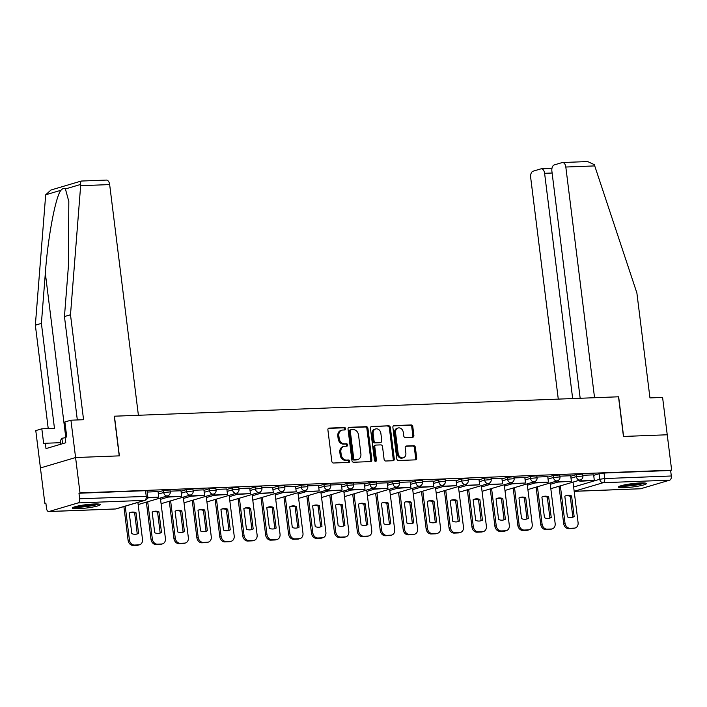 <?xml version="1.0" encoding="UTF-8"?>
<svg xmlns="http://www.w3.org/2000/svg" width="707" height="707" viewBox="0 0 707 707"><rect width="100%" height="100%" fill="white"/><g stroke="black" fill="none" stroke-linecap="round" stroke-linejoin="round"><path stroke-width="1.06" d="M345.608 428.698A1.237 0.999 73.5 0 0 344.45 427.514L329.126 428.097A1.776 1.432 73.5 0 0 327.898 429.9L331.813 461.326A1.776 1.432 73.5 0 0 333.474 463.014L348.798 462.431A1.237 0.999 73.5 0 0 348.498 459.983L346.51 460.063A5.674 4.569 73.5 0 1 341.198 454.654L340.871 452.029A5.674 4.569 73.5 0 1 343.876 446.417A5.674 4.569 73.5 0 1 344.795 446.267L346.775 446.188A1.237 0.999 73.5 0 0 346.474 443.749L344.486 443.828A5.674 4.569 73.5 0 1 339.174 438.411L338.847 435.795A5.674 4.569 73.5 0 1 341.861 430.183A5.674 4.569 73.5 0 1 342.771 430.033L344.751 429.953A1.237 0.999 73.5 0 0 345.608 428.698M344.318 429.971A1.237 0.999 73.5 0 0 343.425 427.815L328.393 428.389M348.365 462.449A1.237 0.999 73.5 0 0 347.473 460.284L345.484 460.363L346.51 460.063M346.342 446.205A1.237 0.999 73.5 0 0 345.449 444.049L343.461 444.129L344.486 443.828M94.323 503.976A14.078 1.679 172.9 0 0 79.767 505.655A14.078 1.679 172.9 0 0 72.353 508.077A14.078 1.679 172.9 0 0 78.336 508.704A14.078 1.679 172.9 0 0 92.882 507.025A14.078 1.679 172.9 0 0 100.297 504.604A14.078 1.679 172.9 0 0 94.323 503.976M640.418 482.952A14.078 1.679 172.9 0 0 625.872 484.631A14.078 1.679 172.9 0 0 618.457 487.061A14.078 1.679 172.9 0 0 624.431 487.689A14.078 1.679 172.9 0 0 638.987 486.009A14.078 1.679 172.9 0 0 646.401 483.579A14.078 1.679 172.9 0 0 640.418 482.952M412.658 437.253A1.776 1.432 73.5 0 0 413.887 435.45L412.791 426.639A1.776 1.432 73.5 0 0 411.129 424.942L394.108 425.596A1.776 1.432 73.5 0 0 392.88 427.399L396.795 458.825A1.776 1.432 73.5 0 0 398.456 460.513L415.477 459.859A1.776 1.432 73.5 0 0 416.706 458.056L415.38 447.407A1.776 1.432 73.5 0 0 413.719 445.719L406.437 446.002A1.776 1.432 73.5 0 0 405.208 447.805L405.862 453.081A4.737 3.818 73.5 0 1 403.352 457.774A4.737 3.818 73.5 0 1 398.147 453.381L395.567 432.693A4.737 3.818 73.5 0 1 398.085 428A4.737 3.818 73.5 0 1 403.29 432.392L403.715 435.839A1.776 1.432 73.5 0 0 405.376 437.536L412.658 437.253M77.328 419.949L64.452 316.559L70.497 314.765L83.567 419.711L70.93 420.197L64.885 421.982L66.75 436.926L65.106 437.412L65.769 442.75L45.99 448.6L45.328 443.262L43.693 443.749L41.828 428.813L35.783 430.598L40.432 467.954L75.587 457.544L119.377 455.865L114.437 416.193L618.51 396.795L623.45 436.458L667.24 434.778L671.65 470.173L79.997 492.938L78.972 493.247L79.652 498.762L147.763 496.358L147.074 490.844L145.545 490.685L146.225 496.199A3.615 2.094 -92.2 0 1 144.617 500.362L78.044 502.924A3.615 2.094 -92.2 0 0 79.652 498.762M78.044 502.924L49.048 511.506A3.615 2.094 -92.2 0 1 48.748 511.559A3.615 2.094 -92.2 0 1 46.556 508.563L45.867 503.048L44.841 503.349L40.432 467.954L75.587 457.544L79.997 492.938M367.932 428.362A1.776 1.432 73.5 0 0 366.27 426.675L349.249 427.328A1.776 1.432 73.5 0 0 348.021 429.131L351.936 460.557A1.776 1.432 73.5 0 0 353.597 462.245L370.618 461.591A1.776 1.432 73.5 0 0 371.838 459.789L367.932 428.362L366.906 428.663A1.776 1.432 73.5 0 0 365.245 426.975L348.516 427.62M371.679 426.462L388.7 425.808A1.776 1.432 73.5 0 1 390.361 427.496L394.276 458.923A1.776 1.432 73.5 0 1 393.048 460.725L385.766 461.008A1.776 1.432 73.5 0 1 384.104 459.311L382.514 446.568A1.776 1.432 73.5 0 0 380.852 444.88L376.027 445.065A1.776 1.432 73.5 0 0 374.798 446.868L376.451 460.133A1.237 0.999 73.5 0 1 374.427 460.213L370.45 428.265A1.776 1.432 73.5 0 1 371.679 426.462L371.122 426.63M593.659 475.36L599.068 473.752L599.748 479.266L604.741 478.551L671.314 475.988A3.615 2.094 87.8 0 1 669.706 480.15L640.701 488.74A3.615 2.094 87.8 0 1 640.401 488.784A3.615 2.094 87.8 0 1 640.091 488.758M44.841 503.349L45.902 503.304M671.65 470.173L670.625 470.473L671.314 475.988M147.613 497.914L158.695 497.145L158.085 491.621L147.224 492.045M167.064 496.005L167.214 497.154L181.619 496.261L181.01 490.746L170.148 491.162M189.989 495.13L190.139 496.279L204.544 495.377L203.934 489.863L193.073 490.278M212.922 494.246L213.063 495.395L227.477 494.493L226.859 488.979L215.997 489.394M235.846 493.362L235.988 494.511L250.402 493.61L249.783 488.095L238.922 488.51M272.637 487.238L261.855 487.636M295.561 486.354L284.78 486.752M318.495 485.47L307.704 485.868M341.419 484.587L330.629 484.984M364.344 483.703L353.553 484.101M387.268 482.819L376.478 483.217M410.193 481.944L399.402 482.342M433.117 481.06L422.326 481.458M456.042 480.177L445.26 480.574M478.966 479.293L468.184 479.691M501.899 478.409L491.109 478.807M524.824 477.525L514.033 477.923M547.748 476.651L536.958 477.039M556.807 481.007L556.948 482.156L571.353 481.264L570.743 475.74L559.882 476.164M570.735 476.235L576.134 474.636L576.382 476.598L582.904 476.032L582.656 474.079L576.134 474.636M547.81 477.119L553.21 475.519L553.457 477.472L559.979 476.916L559.732 474.963L553.21 475.519M524.877 478.003L530.285 476.403L530.533 478.356L537.055 477.799L536.807 475.846L530.285 476.403M501.952 478.886L507.361 477.287L507.608 479.24L514.13 478.683L513.883 476.721L507.361 477.287M479.028 479.77L484.436 478.171L484.684 480.124L491.206 479.567L490.958 477.605L484.436 478.171M456.103 480.654L461.512 479.046L461.751 481.007L468.273 480.451L468.034 478.489L461.512 479.046M433.179 481.529L438.587 479.929L438.826 481.891L445.348 481.326L445.11 479.373L438.587 479.929M410.254 482.413L415.663 480.813L415.902 482.775L422.424 482.209L422.185 480.256L415.663 480.813M387.33 483.296L392.73 481.697L392.977 483.65L399.499 483.093L399.252 481.14L392.73 481.697M364.405 484.18L369.805 482.581L370.053 484.534L376.575 483.977L376.327 482.024L369.805 482.581M341.472 485.064L346.881 483.464L347.128 485.417L353.65 484.861L353.403 482.899L346.881 483.464M318.548 485.948L323.956 484.348L324.204 486.301L330.726 485.744L330.478 483.782L323.956 484.348M295.623 486.831L301.032 485.223L301.27 487.185L307.792 486.619L307.554 484.666L301.032 485.223M272.699 487.706L278.107 486.107L278.346 488.069L284.868 487.503L284.629 485.55L278.107 486.107M249.774 488.59L255.183 486.99L255.421 488.944L261.943 488.387L261.705 486.434L255.183 486.99M226.85 489.474L232.258 487.874L232.497 489.827L239.019 489.271L238.78 487.317L232.258 487.874M203.925 490.358L209.325 488.758L209.572 490.711L216.095 490.154L215.847 488.192L209.325 488.758M180.992 491.241L186.401 489.642L186.648 491.595L193.17 491.038L192.923 489.076L186.401 489.642M158.068 492.125L163.476 490.517L163.724 492.479L170.246 491.922L169.998 489.96L163.476 490.517M579.731 480.124L579.873 481.273L594.287 480.38L593.668 474.857L582.807 475.281M670.625 470.473L604.052 473.036L599.068 473.752M78.972 493.247L145.545 490.685M341.861 430.183L340.836 430.483A5.674 4.569 73.5 0 0 337.822 436.095L338.847 435.795M343.461 444.129A5.674 4.569 73.5 0 1 338.149 438.72L337.822 436.095M343.876 446.417L342.851 446.718A5.674 4.569 73.5 0 0 339.846 452.339L340.871 452.029M345.484 460.363A5.674 4.569 73.5 0 1 340.173 454.954L339.846 452.339M370.318 461.6A1.776 1.432 73.5 0 0 370.813 460.089L366.906 428.663M351.14 429.706A1.237 0.999 73.5 0 0 350.283 430.97L353.712 458.551A1.237 0.999 73.5 0 0 354.879 459.736L356.973 459.656A5.674 4.569 73.5 0 0 357.883 459.506A5.674 4.569 73.5 0 0 360.888 453.894L358.537 435.035A5.674 4.569 73.5 0 0 353.226 429.626L351.14 429.706M350.115 430.015A1.237 0.999 73.5 0 0 349.258 431.27L350.283 430.97M357.883 459.506L356.858 459.815A5.674 4.569 73.5 0 1 355.948 459.965L353.853 460.045A1.237 0.999 73.5 0 1 352.687 458.861L349.258 431.27M370.945 426.754L388.7 425.808M392.747 460.734A1.776 1.432 73.5 0 0 393.251 459.232L389.336 427.806A1.776 1.432 73.5 0 0 387.675 426.109M375.002 445.366A1.776 1.432 73.5 0 0 373.773 447.169L375.426 460.443L376.451 460.133M375.223 461.335A1.237 0.999 73.5 0 0 375.426 460.443M380.87 433.347A4.737 3.818 73.5 0 0 375.664 428.946A4.737 3.818 73.5 0 0 373.155 433.638L374.056 440.929A1.776 1.432 73.5 0 0 375.717 442.626L380.552 442.432A1.776 1.432 73.5 0 0 381.78 440.638L380.87 433.347M375.664 428.946L374.639 429.255A4.737 3.818 73.5 0 0 372.129 433.948L373.155 433.638M380.074 442.573A1.776 1.432 73.5 0 1 379.526 442.741L374.692 442.927A1.776 1.432 73.5 0 1 373.031 441.239L372.129 433.948M398.085 428L397.06 428.301A4.737 3.818 73.5 0 0 394.55 432.993L395.567 432.693M403.352 457.774L402.327 458.083A4.737 3.818 73.5 0 1 397.122 453.682L394.55 432.993M415.186 459.877A1.776 1.432 73.5 0 0 415.681 458.366L414.355 447.717A1.776 1.432 73.5 0 0 412.694 446.02L405.703 446.294M412.367 437.262A1.776 1.432 73.5 0 0 412.861 435.759L411.766 426.94A1.776 1.432 73.5 0 0 410.104 425.252L393.384 425.888M137.892 502.43L142.496 539.379A5.417 4.366 -106.5 0 1 139.624 544.744L138.289 545.132A5.417 4.366 -106.5 0 1 137.414 545.274L133.155 545.442A5.417 4.366 73.5 0 1 128.082 540.272L123.884 506.574M138.572 533.378A11.188 9.023 -106.5 0 1 137.096 533.997A11.188 9.023 -106.5 0 1 131.811 533.635L129.24 512.982A11.188 9.023 73.5 0 1 130.715 512.354A11.188 9.023 73.5 0 1 136 512.716L138.572 533.378L137.238 533.767A11.188 9.023 -106.5 0 1 136.416 534.165M137.238 533.767L134.666 513.114A11.188 9.023 73.5 0 0 130.061 512.584M158.695 497.145L147.71 497.569M139.624 544.744A5.417 4.366 -106.5 0 1 138.749 544.885L134.489 545.044A5.417 4.366 73.5 0 1 129.416 539.883L125.219 506.185M136 512.716L134.666 513.114M64.452 316.559L68.393 266.415L68.818 201.468L65.406 188.955C64.151 187.938 62.667 188.38 60.943 190.271L45.69 194.796L50.957 190.015L81.261 181.045L106.377 180.082A5.417 3.137 87.8 0 1 109.656 184.58L80.651 185.702L80.66 184.439C80.545 182.026 80.81 180.912 81.446 181.098M80.651 185.702L70.497 314.765M70.93 420.197L75.587 457.544L119.227 455.865L114.287 416.202L138.395 415.274L109.656 184.58M45.69 194.796L35.35 325.176L41.395 323.382L54.466 428.327L41.828 428.813M35.35 325.176L48.226 428.566M60.943 190.271C55.588 196.431 47.82 237.711 45.336 273.238L41.395 323.382M60.493 442.679L45.328 443.262M562.533 162.522L587.65 161.558L594.322 164.669L636.883 292.972L649.954 397.908L662.592 397.422L667.24 434.778L623.592 436.458L618.652 396.786L594.552 397.714L565.821 167.029A5.417 3.137 -92.2 0 0 562.533 162.522A5.417 3.137 -92.2 0 0 562.083 162.601L554.288 164.908A5.417 3.137 -92.2 0 0 551.884 171.156L580.173 398.271M552.114 173.021L544.602 173.303A5.417 3.137 -92.2 0 0 541.323 168.805A5.417 3.137 -92.2 0 0 540.864 168.885L533.078 171.191A5.417 3.137 -92.2 0 0 530.665 177.43L558.283 399.11M544.602 173.303L572.661 398.562M97.646 503.958A12.187 1.449 -7.1 0 1 96.072 504.533A12.187 1.449 -7.1 0 1 84.557 506.557A12.187 1.449 -7.1 0 1 74.774 506.813M73.661 507.184A13.99 1.661 172.9 0 0 97.539 504.48A13.99 1.661 172.9 0 0 98.821 504.047M65.141 437.713L61.907 438.296L60.263 440.823L60.687 444.252M62.578 443.696L61.907 438.296M78.238 505.956A11.285 1.343 172.9 0 0 94.075 503.985M643.741 482.943A12.187 1.449 -7.1 0 1 642.168 483.517A12.187 1.449 -7.1 0 1 630.662 485.541A12.187 1.449 -7.1 0 1 620.87 485.789M619.756 486.169A13.99 1.661 172.9 0 0 643.635 483.464A13.99 1.661 172.9 0 0 644.917 483.031M624.334 484.94A11.285 1.343 172.9 0 0 640.18 482.961M160.374 497.993L165.42 538.495A5.417 4.366 -106.5 0 1 162.548 543.86L161.214 544.249A5.417 4.366 -106.5 0 1 160.339 544.399L156.079 544.558A5.417 4.366 73.5 0 1 151.006 539.397L146.367 502.138M161.496 532.495A11.188 9.023 -106.5 0 1 160.021 533.113A11.188 9.023 -106.5 0 1 154.736 532.751L152.164 512.098A11.188 9.023 73.5 0 1 153.64 511.47A11.188 9.023 73.5 0 1 158.925 511.833L161.496 532.495L160.162 532.892A11.188 9.023 -106.5 0 1 159.34 533.281M160.162 532.892L157.59 512.23A11.188 9.023 73.5 0 0 152.986 511.7M181.619 496.261L168.54 496.765L168.39 495.536M167.214 497.154L168.54 496.765M162.548 543.86A5.417 4.366 -106.5 0 1 161.673 544.001L157.414 544.169A5.417 4.366 73.5 0 1 152.341 538.999L147.701 501.74M158.925 511.833L157.59 512.23M183.299 497.109L188.345 537.612A5.417 4.366 -106.5 0 1 185.473 542.976L184.138 543.374A5.417 4.366 -106.5 0 1 183.272 543.515L179.004 543.674A5.417 4.366 73.5 0 1 173.931 538.513L169.291 501.254M184.421 531.611A11.188 9.023 -106.5 0 1 182.945 532.23A11.188 9.023 -106.5 0 1 177.66 531.876L175.089 511.214A11.188 9.023 73.5 0 1 176.564 510.595A11.188 9.023 73.5 0 1 181.849 510.949L184.421 531.611L183.086 532.009A11.188 9.023 -106.5 0 1 182.265 532.398M183.086 532.009L180.515 511.347A11.188 9.023 73.5 0 0 175.91 510.816M204.544 495.377L191.464 495.881L191.314 494.653M190.139 496.279L191.464 495.881M185.473 542.976A5.417 4.366 -106.5 0 1 184.598 543.117L180.338 543.285A5.417 4.366 73.5 0 1 175.265 538.115L170.626 500.865M181.849 510.949L180.515 511.347M206.223 496.226L211.269 536.728A5.417 4.366 -106.5 0 1 208.397 542.092L207.063 542.49A5.417 4.366 -106.5 0 1 206.197 542.631L201.928 542.799A5.417 4.366 73.5 0 1 196.855 537.629L192.216 500.37M207.345 530.727A11.188 9.023 -106.5 0 1 205.87 531.355A11.188 9.023 -106.5 0 1 200.585 530.992L198.013 510.33A11.188 9.023 73.5 0 1 199.489 509.712A11.188 9.023 73.5 0 1 204.774 510.074L207.345 530.727L206.02 531.125A11.188 9.023 -106.5 0 1 205.198 531.514M206.02 531.125L203.439 510.463A11.188 9.023 73.5 0 0 198.835 509.941M227.477 494.493L214.398 494.997L214.239 493.769M213.063 495.395L214.398 494.997M208.397 542.092A5.417 4.366 -106.5 0 1 207.522 542.234L203.263 542.402A5.417 4.366 73.5 0 1 198.19 537.232L193.55 499.982M204.774 510.074L203.439 510.463M229.148 495.342L234.194 535.853A5.417 4.366 -106.5 0 1 231.322 541.208L229.996 541.606A5.417 4.366 -106.5 0 1 229.121 541.748L224.861 541.916A5.417 4.366 73.5 0 1 219.789 536.746L215.14 499.487M230.27 529.843A11.188 9.023 -106.5 0 1 228.794 530.471A11.188 9.023 -106.5 0 1 223.509 530.109L220.938 509.447A11.188 9.023 73.5 0 1 222.422 508.828A11.188 9.023 73.5 0 1 227.698 509.19L230.27 529.843L228.944 530.241A11.188 9.023 -106.5 0 1 228.122 530.63M228.944 530.241L226.373 509.579A11.188 9.023 73.5 0 0 221.759 509.058M250.402 493.61L237.322 494.113L237.163 492.885M235.988 494.511L237.322 494.113M231.322 541.208A5.417 4.366 -106.5 0 1 230.455 541.35L226.187 541.518A5.417 4.366 73.5 0 1 221.114 536.348L216.475 499.098M227.698 509.19L226.373 509.579M252.072 494.458L257.118 534.969A5.417 4.366 -106.5 0 1 254.246 540.325L252.92 540.722A5.417 4.366 -106.5 0 1 252.046 540.864L247.786 541.032A5.417 4.366 73.5 0 1 242.713 535.862L238.073 498.612M253.203 528.969A11.188 9.023 -106.5 0 1 251.719 529.587A11.188 9.023 -106.5 0 1 246.443 529.225L243.862 508.563A11.188 9.023 73.5 0 1 245.347 507.944A11.188 9.023 73.5 0 1 250.623 508.306L253.203 528.969L251.869 529.357A11.188 9.023 -106.5 0 1 251.047 529.755M251.869 529.357L249.297 508.704A11.188 9.023 73.5 0 0 244.684 508.174M258.771 492.479L258.912 493.627L273.326 492.726L260.247 493.23L260.088 492.001M273.326 492.726L272.637 487.22M258.912 493.627L260.247 493.23M254.246 540.325A5.417 4.366 -106.5 0 1 253.38 540.475L249.111 540.634A5.417 4.366 73.5 0 1 244.039 535.473L239.399 498.214M250.623 508.306L249.297 508.704M275.005 493.574L280.043 534.085A5.417 4.366 -106.5 0 1 277.179 539.45L275.845 539.839A5.417 4.366 -106.5 0 1 274.97 539.98L270.71 540.148A5.417 4.366 73.5 0 1 265.638 534.978L260.998 497.728M276.128 528.085A11.188 9.023 -106.5 0 1 274.643 528.703A11.188 9.023 -106.5 0 1 269.367 528.341L266.795 507.679A11.188 9.023 73.5 0 1 268.271 507.06A11.188 9.023 73.5 0 1 273.556 507.423L276.128 528.085L274.793 528.474A11.188 9.023 -106.5 0 1 273.971 528.871M274.793 528.474L272.222 507.82A11.188 9.023 73.5 0 0 267.617 507.29M281.695 491.595L281.837 492.744L296.251 491.851L283.171 492.355L283.021 491.118M296.251 491.851L295.561 486.336M281.837 492.744L283.171 492.355M277.179 539.45A5.417 4.366 -106.5 0 1 276.304 539.591L272.045 539.75A5.417 4.366 73.5 0 1 266.972 534.589L262.324 497.33M273.556 507.423L272.222 507.82M297.93 492.699L302.976 533.202A5.417 4.366 -106.5 0 1 300.104 538.566L298.769 538.955A5.417 4.366 -106.5 0 1 297.894 539.105L293.635 539.264A5.417 4.366 73.5 0 1 288.562 534.103L283.922 496.844M299.052 527.201A11.188 9.023 -106.5 0 1 297.576 527.82A11.188 9.023 -106.5 0 1 292.291 527.457L289.72 506.804A11.188 9.023 73.5 0 1 291.196 506.177A11.188 9.023 73.5 0 1 296.48 506.539L299.052 527.201L297.718 527.599A11.188 9.023 -106.5 0 1 296.896 527.988M297.718 527.599L295.146 506.937A11.188 9.023 73.5 0 0 290.542 506.406M304.62 490.711L304.761 491.86L319.175 490.967L306.096 491.471L305.945 490.243M319.175 490.967L318.486 485.453M304.761 491.86L306.096 491.471M300.104 538.566A5.417 4.366 -106.5 0 1 299.229 538.707L294.969 538.875A5.417 4.366 73.5 0 1 289.897 533.705L285.257 496.447M296.48 506.539L295.146 506.937M320.854 491.816L325.9 532.318A5.417 4.366 -106.5 0 1 323.028 537.682L321.694 538.08A5.417 4.366 -106.5 0 1 320.819 538.221L316.559 538.381A5.417 4.366 73.5 0 1 311.487 533.219L306.847 495.961M321.977 526.317A11.188 9.023 -106.5 0 1 320.501 526.936A11.188 9.023 -106.5 0 1 315.216 526.582L312.644 505.92A11.188 9.023 73.5 0 1 314.12 505.302A11.188 9.023 73.5 0 1 319.405 505.655L321.977 526.317L320.642 526.715A11.188 9.023 -106.5 0 1 319.82 527.104M320.642 526.715L318.07 506.053A11.188 9.023 73.5 0 0 313.466 505.523M327.544 489.836L327.686 490.985L342.1 490.084L329.02 490.587L328.87 489.359M342.1 490.084L341.41 484.569M327.686 490.985L329.02 490.587M323.028 537.682A5.417 4.366 -106.5 0 1 322.153 537.824L317.894 537.992A5.417 4.366 73.5 0 1 312.821 532.822L308.181 495.563M319.405 505.655L318.07 506.053M343.779 490.932L348.825 531.434A5.417 4.366 -106.5 0 1 345.953 536.799L344.618 537.196A5.417 4.366 -106.5 0 1 343.743 537.338L339.484 537.497A5.417 4.366 73.5 0 1 334.411 532.336L329.771 495.077M344.901 525.434A11.188 9.023 -106.5 0 1 343.425 526.061A11.188 9.023 -106.5 0 1 338.14 525.699L335.569 505.037A11.188 9.023 73.5 0 1 337.045 504.418A11.188 9.023 73.5 0 1 342.329 504.78L344.901 525.434L343.567 525.831A11.188 9.023 -106.5 0 1 342.745 526.22M343.567 525.831L340.995 505.169A11.188 9.023 73.5 0 0 336.391 504.648M350.469 488.952L350.619 490.101L365.024 489.2L351.945 489.704L351.794 488.475M365.024 489.2L364.344 483.685M350.619 490.101L351.945 489.704M345.953 536.799A5.417 4.366 -106.5 0 1 345.078 536.94L340.818 537.108A5.417 4.366 73.5 0 1 335.745 531.938L331.106 494.688M342.329 504.78L340.995 505.169M366.703 490.048L371.749 530.55A5.417 4.366 -106.5 0 1 368.877 535.915L367.543 536.313A5.417 4.366 -106.5 0 1 366.677 536.454L362.408 536.622A5.417 4.366 73.5 0 1 357.335 531.452L352.696 494.193M367.826 524.55A11.188 9.023 -106.5 0 1 366.35 525.177A11.188 9.023 -106.5 0 1 361.065 524.815L358.493 504.153A11.188 9.023 73.5 0 1 359.969 503.534A11.188 9.023 73.5 0 1 365.254 503.897L367.826 524.55L366.491 524.947A11.188 9.023 -106.5 0 1 365.678 525.336M366.491 524.947L363.919 504.285A11.188 9.023 73.5 0 0 359.315 503.764M373.393 488.069L373.543 489.217L387.949 488.316L374.869 488.82L374.719 487.591M387.949 488.316L387.268 482.801M373.543 489.217L374.869 488.82M368.877 535.915A5.417 4.366 -106.5 0 1 368.002 536.056L363.743 536.224A5.417 4.366 73.5 0 1 358.67 531.054L354.03 493.804M365.254 503.897L363.919 504.285M389.628 489.164L394.674 529.676A5.417 4.366 -106.5 0 1 391.802 535.031L390.476 535.429A5.417 4.366 -106.5 0 1 389.601 535.57L385.333 535.738A5.417 4.366 73.5 0 1 380.26 530.568L375.62 493.318M390.75 523.675A11.188 9.023 -106.5 0 1 389.274 524.294A11.188 9.023 -106.5 0 1 383.989 523.931L381.418 503.269A11.188 9.023 73.5 0 1 382.894 502.65A11.188 9.023 73.5 0 1 388.178 503.013L390.75 523.675L389.424 524.064A11.188 9.023 -106.5 0 1 388.603 524.461M389.424 524.064L386.844 503.402A11.188 9.023 73.5 0 0 382.24 502.88M396.327 487.185L396.468 488.334L410.882 487.432L397.802 487.936L397.643 486.708M410.882 487.432L410.193 481.927M396.468 488.334L397.802 487.936M391.802 535.031A5.417 4.366 -106.5 0 1 390.927 535.181L386.667 535.34A5.417 4.366 73.5 0 1 381.594 530.179L376.955 492.92M388.178 503.013L386.844 503.402M412.552 488.281L417.598 528.792A5.417 4.366 -106.5 0 1 414.726 534.156L413.401 534.545A5.417 4.366 -106.5 0 1 412.526 534.686L408.266 534.854A5.417 4.366 73.5 0 1 403.193 529.684L398.545 492.434M413.675 522.791A11.188 9.023 -106.5 0 1 412.199 523.41A11.188 9.023 -106.5 0 1 406.923 523.047L404.342 502.385A11.188 9.023 73.5 0 1 405.827 501.767A11.188 9.023 73.5 0 1 411.103 502.129L413.675 522.791L412.349 523.18A11.188 9.023 -106.5 0 1 411.527 523.578M412.349 523.18L409.777 502.527A11.188 9.023 73.5 0 0 405.164 501.997M419.251 486.301L419.392 487.45L433.806 486.557L420.727 487.061L420.568 485.824M433.806 486.557L433.117 481.043M419.392 487.45L420.727 487.061M414.726 534.156A5.417 4.366 -106.5 0 1 413.86 534.298L409.592 534.457A5.417 4.366 73.5 0 1 404.519 529.296L399.879 492.037M411.103 502.129L409.777 502.527M435.485 487.406L440.523 527.908A5.417 4.366 -106.5 0 1 437.66 533.272L436.325 533.661A5.417 4.366 -106.5 0 1 435.45 533.812L431.19 533.971A5.417 4.366 73.5 0 1 426.118 528.809L421.478 491.551M436.608 521.907A11.188 9.023 -106.5 0 1 435.123 522.526A11.188 9.023 -106.5 0 1 429.847 522.164L427.267 501.51A11.188 9.023 73.5 0 1 428.751 500.883A11.188 9.023 73.5 0 1 434.027 501.245L436.608 521.907L435.273 522.296A11.188 9.023 -106.5 0 1 434.452 522.694M435.273 522.296L432.702 501.643A11.188 9.023 73.5 0 0 428.089 501.113M442.175 485.417L442.317 486.566L456.731 485.674L443.651 486.177L443.492 484.949M456.731 485.674L456.042 480.159M442.317 486.566L443.651 486.177M437.66 533.272A5.417 4.366 -106.5 0 1 436.785 533.414L432.516 533.573A5.417 4.366 73.5 0 1 427.443 528.412L422.804 491.153M434.027 501.245L432.702 501.643M458.41 486.522L463.456 527.024A5.417 4.366 -106.5 0 1 460.584 532.389L459.25 532.786A5.417 4.366 -106.5 0 1 458.375 532.928L454.115 533.087A5.417 4.366 73.5 0 1 449.042 527.926L444.403 490.667M459.532 521.024A11.188 9.023 -106.5 0 1 458.048 521.642A11.188 9.023 -106.5 0 1 452.772 521.28L450.2 500.627A11.188 9.023 73.5 0 1 451.676 499.999A11.188 9.023 73.5 0 1 456.961 500.362L459.532 521.024L458.198 521.421A11.188 9.023 -106.5 0 1 457.376 521.81M458.198 521.421L455.626 500.759A11.188 9.023 73.5 0 0 451.022 500.229M465.1 484.542L465.241 485.691L479.655 484.79L466.576 485.294L466.426 484.065M479.655 484.79L478.966 479.275M465.241 485.691L466.576 485.294M460.584 532.389A5.417 4.366 -106.5 0 1 459.709 532.53L455.449 532.698A5.417 4.366 73.5 0 1 450.377 527.528L445.728 490.269M456.961 500.362L455.626 500.759M481.334 485.638L486.381 526.141A5.417 4.366 -106.5 0 1 483.508 531.505L482.174 531.903A5.417 4.366 -106.5 0 1 481.299 532.044L477.039 532.203A5.417 4.366 73.5 0 1 471.967 527.042L467.327 489.783M482.457 520.14A11.188 9.023 -106.5 0 1 480.981 520.759A11.188 9.023 -106.5 0 1 475.696 520.405L473.124 499.743A11.188 9.023 73.5 0 1 474.6 499.124A11.188 9.023 73.5 0 1 479.885 499.478L482.457 520.14L481.122 520.538A11.188 9.023 -106.5 0 1 480.3 520.926M481.122 520.538L478.551 499.876A11.188 9.023 73.5 0 0 473.946 499.354M488.024 483.659L488.166 484.808L502.58 483.906L489.5 484.41L489.35 483.181M502.58 483.906L501.89 478.392M488.166 484.808L489.5 484.41M483.508 531.505A5.417 4.366 -106.5 0 1 482.634 531.646L478.374 531.814A5.417 4.366 73.5 0 1 473.301 526.644L468.661 489.394M479.885 499.478L478.551 499.876M504.259 484.755L509.305 525.257A5.417 4.366 -106.5 0 1 506.433 530.621L505.098 531.019A5.417 4.366 -106.5 0 1 504.224 531.16L499.964 531.328A5.417 4.366 73.5 0 1 494.891 526.158L490.251 488.899M505.381 519.256A11.188 9.023 -106.5 0 1 503.905 519.884A11.188 9.023 -106.5 0 1 498.621 519.521L496.049 498.859A11.188 9.023 73.5 0 1 497.525 498.241A11.188 9.023 73.5 0 1 502.81 498.603L505.381 519.256L504.047 519.654A11.188 9.023 -106.5 0 1 503.225 520.043M504.047 519.654L501.475 498.992A11.188 9.023 73.5 0 0 496.871 498.47M510.949 482.775L511.09 483.924L525.504 483.022L512.425 483.526L512.275 482.298M525.504 483.022L524.815 477.508M511.09 483.924L512.425 483.526M506.433 530.621A5.417 4.366 -106.5 0 1 505.558 530.763L501.298 530.93A5.417 4.366 73.5 0 1 496.226 525.761L491.586 488.51M502.81 498.603L501.475 498.992M527.183 483.871L532.23 524.382A5.417 4.366 -106.5 0 1 529.357 529.737L528.023 530.135A5.417 4.366 -106.5 0 1 527.157 530.277L522.888 530.444A5.417 4.366 73.5 0 1 517.816 525.274L513.176 488.024M528.306 518.372A11.188 9.023 -106.5 0 1 526.83 519A11.188 9.023 -106.5 0 1 521.545 518.638L518.973 497.975A11.188 9.023 73.5 0 1 520.449 497.357A11.188 9.023 73.5 0 1 525.734 497.719L528.306 518.372L526.971 518.77A11.188 9.023 -106.5 0 1 526.149 519.159M526.971 518.77L524.4 498.108A11.188 9.023 73.5 0 0 519.795 497.587M533.873 481.891L534.024 483.04L548.429 482.139L535.349 482.642L535.199 481.414M548.429 482.139L547.748 476.624M534.024 483.04L535.349 482.642M529.357 529.737A5.417 4.366 -106.5 0 1 528.483 529.888L524.223 530.047A5.417 4.366 73.5 0 1 519.15 524.886L514.51 487.627M525.734 497.719L524.4 498.108M550.108 482.987L555.154 523.498A5.417 4.366 -106.5 0 1 552.282 528.863L550.947 529.251A5.417 4.366 -106.5 0 1 550.081 529.393L545.813 529.561A5.417 4.366 73.5 0 1 540.74 524.391L536.1 487.141M551.23 517.497A11.188 9.023 -106.5 0 1 549.754 518.116A11.188 9.023 -106.5 0 1 544.47 517.754L541.898 497.092A11.188 9.023 73.5 0 1 543.374 496.473A11.188 9.023 73.5 0 1 548.659 496.835L551.23 517.497L549.896 517.886A11.188 9.023 -106.5 0 1 549.083 518.284M549.896 517.886L547.324 497.233A11.188 9.023 73.5 0 0 542.72 496.703M571.353 481.264L558.274 481.767L558.123 480.53M556.948 482.156L558.274 481.767M552.282 528.863A5.417 4.366 -106.5 0 1 551.407 529.004L547.147 529.163A5.417 4.366 73.5 0 1 542.075 524.002L537.435 486.743M548.659 496.835L547.324 497.233M573.032 482.112L578.079 522.614A5.417 4.366 -106.5 0 1 575.206 527.979L573.881 528.368A5.417 4.366 -106.5 0 1 573.006 528.509L568.746 528.677A5.417 4.366 73.5 0 1 563.665 523.507L559.025 486.257M574.155 516.614A11.188 9.023 -106.5 0 1 572.679 517.232A11.188 9.023 -106.5 0 1 567.394 516.87L564.822 496.217A11.188 9.023 73.5 0 1 566.298 495.589A11.188 9.023 73.5 0 1 571.583 495.952L574.155 516.614L572.829 517.003A11.188 9.023 -106.5 0 1 572.007 517.4M572.829 517.003L570.249 496.349A11.188 9.023 73.5 0 0 565.644 495.819M594.287 480.38L581.207 480.884L581.048 479.655M579.873 481.273L581.207 480.884M575.206 527.979A5.417 4.366 -106.5 0 1 574.34 528.12L570.072 528.279A5.417 4.366 73.5 0 1 564.999 523.118L560.359 485.859M571.583 495.952L570.249 496.349M343.425 427.815L344.45 427.514M347.473 460.284L348.498 459.983M345.449 444.049L346.474 443.749M573.642 486.999L599.748 479.266A3.615 2.908 -106.5 0 0 603.133 482.713L574.181 491.285L640.701 488.74M669.706 480.15L603.133 482.713A3.615 2.094 -92.2 0 0 604.741 478.551L604.052 473.036M49.048 511.506L115.621 508.952L144.617 500.362A3.615 2.908 73.5 0 0 145.2 500.264A3.615 3.615 0 0 0 147.763 496.358M550.276 484.322L557.69 482.13M570.973 478.197L576.382 476.598A3.615 2.908 -106.5 0 0 579.767 480.035A3.615 2.908 -106.5 0 0 580.35 479.947A3.615 3.615 0 0 0 582.904 476.032M527.351 485.205L534.766 483.014M548.049 479.081L553.457 477.472A3.615 2.908 -106.5 0 0 556.842 480.919A3.615 2.908 -106.5 0 0 557.416 480.822A3.615 3.615 0 0 0 559.979 476.916M504.427 486.089L511.841 483.897M525.124 479.956L530.533 478.356A3.615 2.908 -106.5 0 0 533.918 481.803A3.615 2.908 -106.5 0 0 534.492 481.706A3.615 3.615 0 0 0 537.055 477.799M481.502 486.973L488.917 484.772M502.2 480.84L507.608 479.24A3.615 2.908 -106.5 0 0 510.984 482.687A3.615 2.908 -106.5 0 0 511.568 482.589A3.615 3.615 0 0 0 514.13 478.683M458.569 487.857L465.984 485.656M479.275 481.723L484.684 480.124A3.615 2.908 -106.5 0 0 488.06 483.57A3.615 2.908 -106.5 0 0 488.643 483.473A3.615 3.615 0 0 0 491.206 479.567M435.645 488.74L443.059 486.54M456.351 482.607L461.751 481.007A3.615 2.908 -106.5 0 0 465.135 484.454A3.615 2.908 -106.5 0 0 465.719 484.357A3.615 3.615 0 0 0 468.273 480.451M412.72 489.615L420.135 487.423M433.418 483.491L438.826 481.891A3.615 2.908 -106.5 0 0 442.211 485.329A3.615 2.908 -106.5 0 0 442.794 485.241A3.615 3.615 0 0 0 445.348 481.326M389.796 490.499L397.21 488.307M410.493 484.375L415.902 482.775A3.615 2.908 -106.5 0 0 419.286 486.213A3.615 2.908 -106.5 0 0 419.87 486.116A3.615 3.615 0 0 0 422.424 482.209M366.871 491.383L374.286 489.191M387.569 485.258L392.977 483.65A3.615 2.908 -106.5 0 0 396.362 487.096A3.615 2.908 -106.5 0 0 396.945 486.999A3.615 3.615 0 0 0 399.499 483.093M343.947 492.266L351.361 490.066M364.644 486.133L370.053 484.534A3.615 2.908 -106.5 0 0 373.437 487.98A3.615 2.908 -106.5 0 0 374.012 487.883A3.615 3.615 0 0 0 376.575 483.977M321.022 493.15L328.437 490.95M341.72 487.017L347.128 485.417A3.615 2.908 -106.5 0 0 350.504 488.864A3.615 2.908 -106.5 0 0 351.087 488.767A3.615 3.615 0 0 0 353.65 484.861M298.098 494.034L305.512 491.833M318.795 487.901L324.204 486.301A3.615 2.908 -106.5 0 0 327.58 489.748A3.615 2.908 -106.5 0 0 328.163 489.651A3.615 3.615 0 0 0 330.726 485.744M275.164 494.909L282.579 492.717M295.871 488.784L301.27 487.185A3.615 2.908 -106.5 0 0 304.655 490.623A3.615 2.908 -106.5 0 0 305.238 490.534A3.615 3.615 0 0 0 307.792 486.619M252.24 495.793L259.655 493.601M272.946 489.668L278.346 488.069A3.615 2.908 -106.5 0 0 281.731 491.506A3.615 2.908 -106.5 0 0 282.314 491.418A3.615 3.615 0 0 0 284.868 487.503M229.315 496.676L236.73 494.485M250.013 490.552L255.421 488.944A3.615 2.908 -106.5 0 0 258.806 492.39A3.615 2.908 -106.5 0 0 259.389 492.293A3.615 3.615 0 0 0 261.943 488.387M206.391 497.56L213.806 495.368M227.088 491.427L232.497 489.827A3.615 2.908 -106.5 0 0 235.882 493.274A3.615 2.908 -106.5 0 0 236.465 493.177A3.615 3.615 0 0 0 239.019 489.271M183.466 498.444L190.881 496.243M204.164 492.311L209.572 490.711A3.615 2.908 -106.5 0 0 212.957 494.158A3.615 2.908 -106.5 0 0 213.541 494.06A3.615 3.615 0 0 0 216.095 490.154M160.542 499.328L167.957 497.127M181.239 493.194L186.648 491.595A3.615 2.908 -106.5 0 0 190.033 495.041A3.615 2.908 -106.5 0 0 190.607 494.944A3.615 3.615 0 0 0 193.17 491.038M158.315 494.078L163.724 492.479A3.615 2.908 -106.5 0 0 167.099 495.925A3.615 2.908 -106.5 0 0 167.683 495.828A3.615 3.615 0 0 0 170.246 491.922M167.683 495.828L138.687 504.409A3.615 2.908 -106.5 0 1 138.148 504.506M190.607 494.944L161.611 503.534A3.615 2.908 -106.5 0 1 161.072 503.623M213.541 494.06L184.536 502.65A3.615 2.908 -106.5 0 1 183.997 502.739M236.465 493.177L207.46 501.767A3.615 2.908 -106.5 0 1 206.93 501.855M230.385 500.883A3.615 2.908 -106.5 0 1 229.855 500.98A3.615 3.615 0 0 0 230.385 500.883L259.389 492.293M253.309 499.999A3.615 2.908 -106.5 0 1 252.779 500.096A3.615 3.615 0 0 0 253.309 499.999L282.314 491.418M276.243 499.115A3.615 2.908 -106.5 0 1 275.703 499.213A3.615 3.615 0 0 0 276.243 499.115L305.238 490.534M299.167 498.232A3.615 2.908 -106.5 0 1 298.628 498.329A3.615 3.615 0 0 0 299.167 498.232L328.163 489.651M322.092 497.357A3.615 2.908 -106.5 0 1 321.552 497.445A3.615 3.615 0 0 0 322.092 497.357L351.087 488.767M345.016 496.473A3.615 2.908 -106.5 0 1 344.477 496.561A3.615 3.615 0 0 0 345.016 496.473L374.012 487.883M367.94 495.589A3.615 2.908 -106.5 0 1 367.41 495.678A3.615 3.615 0 0 0 367.94 495.589L396.945 486.999M390.865 494.706A3.615 2.908 -106.5 0 1 390.335 494.803A3.615 3.615 0 0 0 390.865 494.706L419.87 486.116M413.789 493.822A3.615 2.908 -106.5 0 1 413.259 493.919A3.615 3.615 0 0 0 413.789 493.822L442.794 485.241M436.714 492.938A3.615 2.908 -106.5 0 1 436.184 493.035A3.615 3.615 0 0 0 436.714 492.938L465.719 484.357M459.647 492.063A3.615 2.908 -106.5 0 1 459.108 492.152A3.615 3.615 0 0 0 459.647 492.063L488.643 483.473M482.572 491.179A3.615 2.908 -106.5 0 1 482.033 491.268A3.615 3.615 0 0 0 482.572 491.179L511.568 482.589M505.496 490.296A3.615 2.908 -106.5 0 1 504.957 490.384A3.615 3.615 0 0 0 505.496 490.296L534.492 481.706M557.416 480.822L528.421 489.412A3.615 2.908 -106.5 0 1 527.882 489.509M551.345 488.528A3.615 2.908 -106.5 0 1 550.815 488.625A3.615 3.615 0 0 0 551.345 488.528L580.35 479.947M48.748 511.559L115.312 508.996A3.615 3.615 0 0 0 116.204 508.854A3.615 2.908 73.5 0 1 115.621 508.952A3.615 2.094 87.8 0 1 115.312 508.996A3.615 2.094 87.8 0 1 115.011 508.969M338.149 438.72L339.174 438.411M340.173 454.954L341.198 454.654M328.569 428.265L329.126 428.097M370.813 460.089L371.838 459.789M348.692 427.488L349.249 427.328M365.245 426.975L366.27 426.675M352.687 458.861L353.712 458.551M353.853 460.045L354.879 459.736M355.948 459.965L356.973 459.656M389.336 427.806L390.361 427.496M393.251 459.232L394.276 458.923M373.773 447.169L374.798 446.868M373.031 441.239L374.056 440.929M374.692 442.927L375.717 442.626M379.526 442.741L380.552 442.432M397.122 453.682L398.147 453.381M405.88 446.161L406.437 446.002M412.694 446.02L413.719 445.719M414.355 447.717L415.38 447.407M415.681 458.366L416.706 458.056M393.56 425.764L394.108 425.596M410.104 425.252L411.129 424.942M411.766 426.94L412.791 426.639M412.861 435.759L413.887 435.45M129.416 539.883L128.082 540.272M138.749 544.885L137.414 545.274M134.489 545.044L133.155 545.442M80.66 184.439L65.406 188.955M65.76 437.218L45.336 273.238M594.826 165.906L565.821 167.029M152.341 538.999L151.006 539.397M161.673 544.001L160.339 544.399M157.414 544.169L156.079 544.558M175.265 538.115L173.931 538.513M184.598 543.117L183.272 543.515M180.338 543.285L179.004 543.674M198.19 537.232L196.855 537.629M207.522 542.234L206.197 542.631M203.263 542.402L201.928 542.799M221.114 536.348L219.789 536.746M230.455 541.35L229.121 541.748M226.187 541.518L224.861 541.916M244.039 535.473L242.713 535.862M253.38 540.475L252.046 540.864M249.111 540.634L247.786 541.032M266.972 534.589L265.638 534.978M276.304 539.591L274.97 539.98M272.045 539.75L270.71 540.148M289.897 533.705L288.562 534.103M299.229 538.707L297.894 539.105M294.969 538.875L293.635 539.264M312.821 532.822L311.487 533.219M322.153 537.824L320.819 538.221M317.894 537.992L316.559 538.381M335.745 531.938L334.411 532.336M345.078 536.94L343.743 537.338M340.818 537.108L339.484 537.497M358.67 531.054L357.335 531.452M368.002 536.056L366.677 536.454M363.743 536.224L362.408 536.622M381.594 530.179L380.26 530.568M390.927 535.181L389.601 535.57M386.667 535.34L385.333 535.738M404.519 529.296L403.193 529.684M413.86 534.298L412.526 534.686M409.592 534.457L408.266 534.854M427.443 528.412L426.118 528.809M436.785 533.414L435.45 533.812M432.516 533.573L431.19 533.971M450.377 527.528L449.042 527.926M459.709 532.53L458.375 532.928M455.449 532.698L454.115 533.087M473.301 526.644L471.967 527.042M482.634 531.646L481.299 532.044M478.374 531.814L477.039 532.203M496.226 525.761L494.891 526.158M505.558 530.763L504.224 531.16M501.298 530.93L499.964 531.328M519.15 524.886L517.816 525.274M528.483 529.888L527.157 530.277M524.223 530.047L522.888 530.444M542.075 524.002L540.74 524.391M551.407 529.004L550.081 529.393M547.147 529.163L545.813 529.561M564.999 523.118L563.665 523.507M574.34 528.12L573.006 528.509M570.072 528.279L568.746 528.677M138.157 504.524A3.615 3.615 0 0 0 138.687 504.409M161.081 503.649A3.615 3.615 0 0 0 161.611 503.534M184.006 502.765A3.615 3.615 0 0 0 184.536 502.65M206.93 501.882A3.615 3.615 0 0 0 207.46 501.767M527.89 489.527A3.615 3.615 0 0 0 528.421 489.412M574.181 491.338L640.401 488.784M116.204 508.854L145.2 500.264M349.912 430.042L350.937 429.741M374.71 445.419L375.735 445.11M379.809 442.697L380.834 442.388M541.323 168.805L551.955 168.399"/></g></svg>
